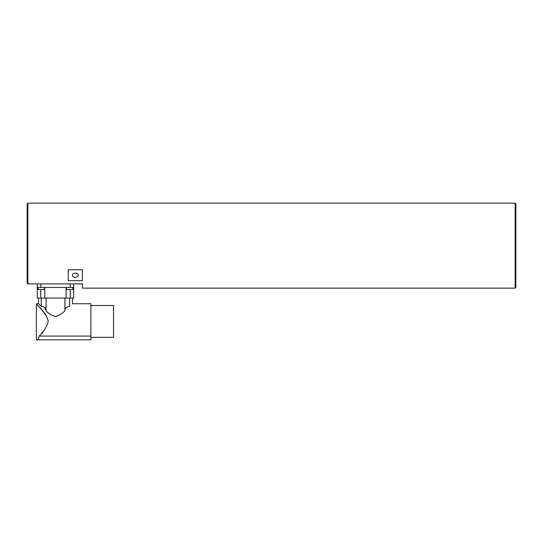 <?xml version="1.0" encoding="UTF-8"?>
<svg xmlns="http://www.w3.org/2000/svg" width="543" height="543" viewBox="0 0 543 543"><rect width="100%" height="100%" fill="white"/><g stroke="black" fill="none" stroke-linecap="round" stroke-linejoin="round"><path stroke-width="0.81" d="M48.259 321.436C46.257 311.594 35.892 304.331 36.361 303.727C35.865 304.304 46.257 311.594 48.259 321.436C46.128 327.924 43.094 332.805 39.157 336.076L37.718 339.85L90.891 339.85L90.891 303.727L72.477 303.727L72.477 298.059M41.601 333.287L42.931 331.692M69.633 298.059L69.633 306.442C73.366 302.885 73.366 302.885 69.633 306.442C73.366 302.885 73.366 302.885 69.633 306.442C66.334 306.693 64.753 308.139 64.902 310.786C62.445 313.535 59.309 315.429 55.495 316.474C51.666 315.442 48.524 313.542 46.06 310.786C46.196 308.112 44.594 306.666 41.261 306.442L38.485 303.727L36.361 303.727L36.361 339.85L37.718 339.85M46.481 316.067L41.309 309.238M41.248 309.171L39.374 307.039M66.64 307.168L65.689 308.01M65.418 308.424L65.112 309.157M46.053 310.521L44.302 307.162M90.891 305.499L113.555 305.499L113.555 337.366L90.891 337.366M46.06 310.786L46.06 298.059M41.261 306.442L41.261 298.059M64.902 310.786L64.902 298.059M38.485 303.727L38.485 298.059M37.277 287.437L73.685 287.437L73.685 298.059L37.277 298.059L37.277 283.894M66.151 298.059L66.151 287.437M70.223 298.059L70.223 289.562M44.811 298.059L44.811 287.437M40.732 298.059L40.732 289.562M66.456 287.437L66.456 289.562L72.83 289.562L72.83 287.437M73.685 287.437L73.685 283.894M38.125 287.437L38.125 289.562L44.506 289.562L44.506 287.437M515.144 288.143L515.144 203.15L515.85 203.863L515.85 287.437L515.144 288.143L82.393 288.143L82.393 283.894L27.856 283.894L27.15 283.188L27.15 203.863L27.856 203.15L27.856 283.894M82.393 269.735L68.228 269.735L68.228 280.663L82.393 280.663L82.393 269.735M75.314 277.303A2.973 2.104 180 0 0 78.287 275.199A2.973 2.104 180 0 0 75.314 273.095A2.973 2.104 180 0 0 72.334 275.199A2.973 2.104 180 0 0 75.314 277.303M39.157 336.076L90.891 336.076M40.82 287.437L40.82 283.894M70.142 287.437L70.142 283.894M27.856 203.15L515.144 203.15"/></g></svg>
